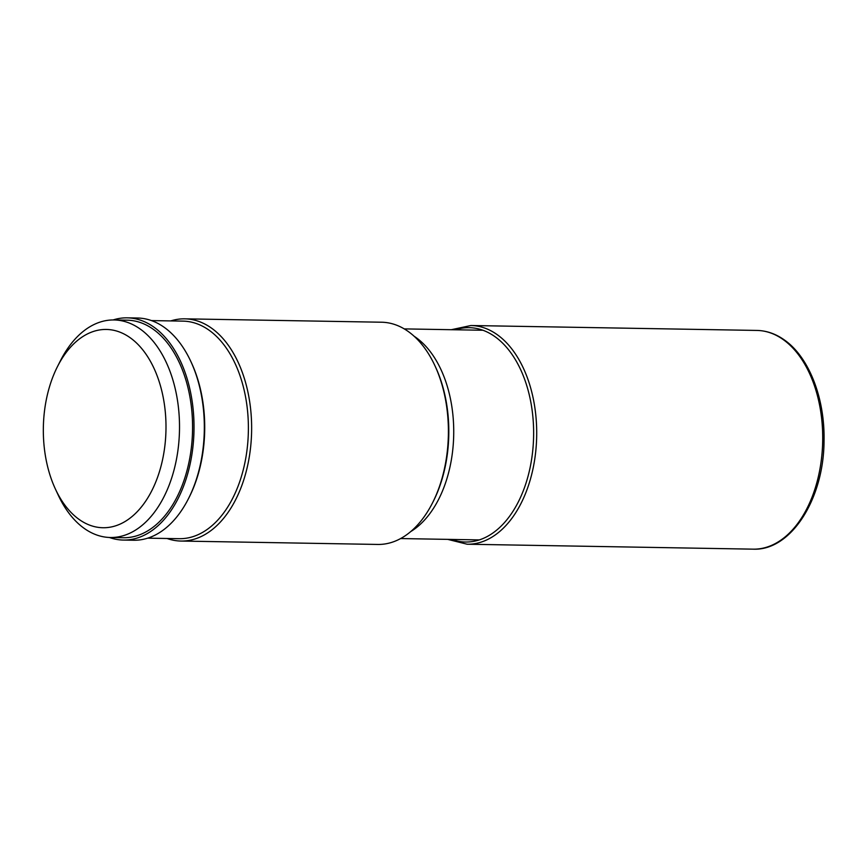 <?xml version="1.0" encoding="UTF-8"?>
<svg xmlns="http://www.w3.org/2000/svg" width="867" height="867" viewBox="0 0 867 867"><rect width="100%" height="100%" fill="white"/><g stroke="black" fill="none" stroke-linecap="round" stroke-linejoin="round"><path stroke-width="1.3" d="M184.812 318.839L381.588 322.221A111.128 68.721 91 0 1 408.606 331.758A111.128 68.721 91 0 1 434.92 365.701A111.128 68.721 91 0 1 432.557 502.827A111.128 68.721 91 0 1 377.763 544.443L180.986 541.051A111.128 68.721 -89 0 0 245.253 474.975A111.128 68.721 -89 0 0 211.841 328.365A111.128 68.721 -89 0 0 184.812 318.839A111.128 68.721 -89 0 0 170.81 320.909M151.432 320.584L182.959 321.126A108.809 67.29 91 0 1 242.131 474.011A108.809 67.29 91 0 1 179.209 538.7L147.693 538.158M188.486 498.623L189.212 497.203A108.809 67.29 -89 0 0 198.467 473.252A108.809 67.29 -89 0 0 191.52 362.948L190.848 361.496A111.128 68.721 91 0 1 197.947 474.162A111.128 68.721 91 0 1 188.486 498.623A111.128 68.721 91 0 1 133.691 540.239L123.374 540.065A111.128 68.721 -89 0 0 192.192 452.552A111.128 68.721 -89 0 0 154.228 327.368A111.128 68.721 -89 0 0 127.2 317.842A111.128 68.721 -89 0 0 113.1 319.956M127.2 317.842L137.517 318.016A111.128 68.721 91 0 1 164.535 327.553A111.128 68.721 91 0 1 190.848 361.496M109.35 537.464A111.128 68.721 -89 0 0 123.374 540.065M114.097 319.956L127.156 320.183A108.787 67.268 91 0 1 153.611 329.514A108.787 67.268 91 0 1 190.783 452.054A108.787 67.268 91 0 1 123.417 537.724L110.347 537.497A108.787 67.268 -89 0 0 177.724 451.826A108.787 67.268 -89 0 0 140.552 329.287A108.787 67.268 -89 0 0 114.097 319.956A108.787 67.268 -89 0 0 60.452 360.705L57.471 366.589A99.163 61.319 -89 0 0 55.358 488.945A99.163 61.319 -89 0 0 78.843 519.235A99.163 61.319 -89 0 0 160.297 468.787A99.163 61.319 -89 0 0 130.483 337.957A99.163 61.319 -89 0 0 57.471 366.589M55.358 488.945L58.143 494.927A108.787 67.268 -89 0 0 83.904 528.166A108.787 67.268 -89 0 0 110.347 537.497M167.071 538.494A111.128 68.721 -89 0 0 180.986 541.051M756.945 330.435A109.372 67.637 91 0 1 783.54 339.821A109.372 67.637 91 0 1 820.919 463.021A109.372 67.637 91 0 1 753.174 549.158C791.051 550.978 823.921 498.818 824.029 440.891C824.994 398.603 809.204 357.421 784.678 340.178C775.965 333.914 766.721 330.663 756.945 330.435L470.933 325.515A109.372 67.637 -89 0 1 497.528 334.89A109.372 67.637 -89 0 1 534.906 458.101A109.372 67.637 -89 0 1 467.172 544.227L753.174 549.158M451.74 539.437A107.183 66.282 -89 0 0 529.932 468.429A107.183 66.282 -89 0 0 495.241 336.862A107.183 66.282 -89 0 0 455.348 329.774M410.763 531.558A104.842 64.841 -89 0 0 453.669 436.426A104.842 64.841 -89 0 0 416.182 337.653A104.842 64.841 -89 0 0 414.123 336.233M434.92 365.701L435.624 367.218A108.689 67.214 91 0 1 433.316 501.332L432.557 502.827M447.686 539.361L467.172 544.227M451.295 329.709L470.933 325.515M400.641 538.559L479.31 539.913M404.25 328.896L482.919 330.251"/></g></svg>
